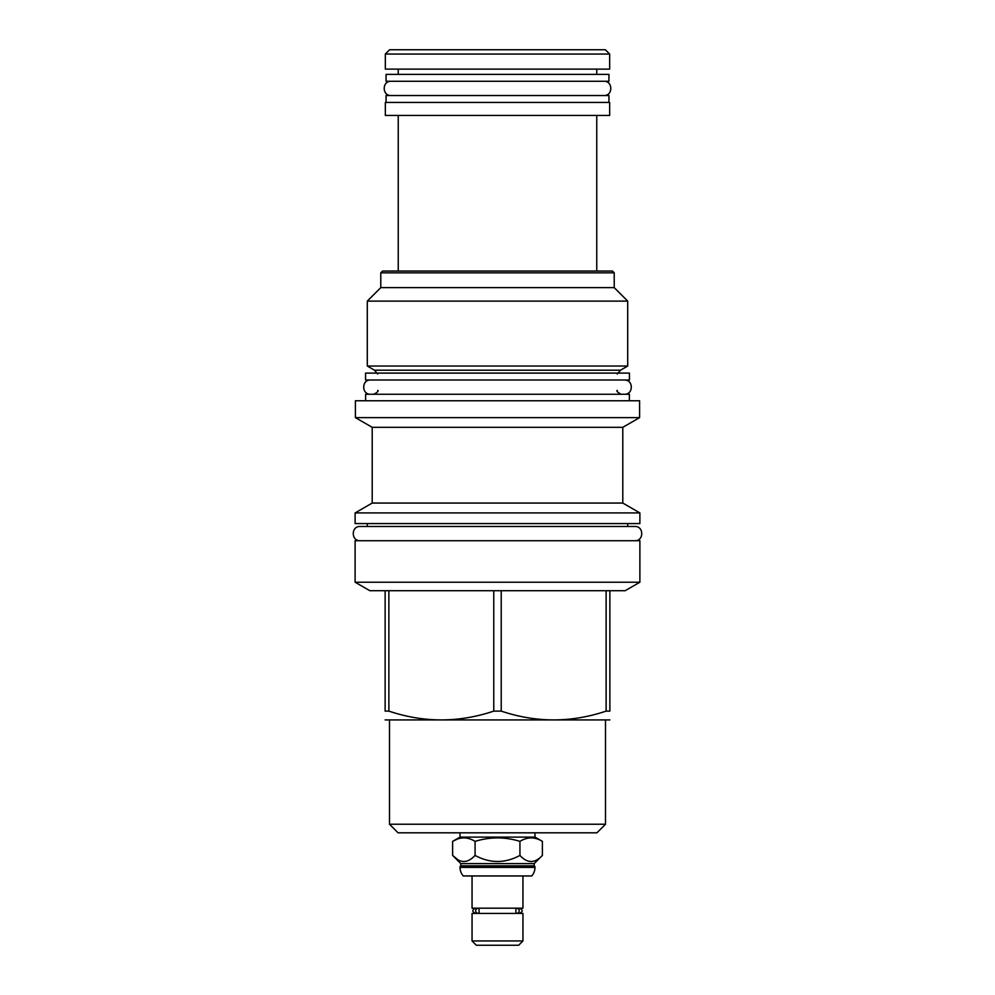 <?xml version="1.0" encoding="UTF-8"?>
<svg xmlns="http://www.w3.org/2000/svg" width="995" height="995" viewBox="0 0 995 995"><rect width="100%" height="100%" fill="white"/><g stroke="black" fill="none" stroke-linecap="round" stroke-linejoin="round"><path stroke-width="1.49" d="M365.563 373.1L629.437 373.1L629.437 380.015L365.563 380.015L365.563 373.1M629.375 400.761L629.375 394.256L365.625 394.256L365.625 400.761M639.598 400.761L355.402 400.761L355.402 417.626L639.598 417.626L639.598 400.761M355.402 417.626L372.205 427.328L622.795 427.328L639.598 417.626M622.795 427.328L622.795 503.06L372.205 503.06L355.115 512.922L639.885 512.922L639.885 523.569L355.115 523.569L355.115 512.922M355.115 540.72L639.885 540.72L639.885 582.212L355.115 582.212L355.115 540.72M388.871 590.719L501.231 590.719L501.231 711.114L493.769 711.114C458.794 722.83 423.833 722.83 388.871 711.114L388.871 590.719L369.854 590.719L355.115 582.212M493.769 590.719L493.769 711.114M385.127 719.932L609.873 719.932M385.127 590.719L385.127 711.114C385.127 722.83 385.127 722.83 385.127 711.114L388.871 711.114M639.885 582.212L625.146 590.719L501.231 590.719M609.873 590.719L609.873 711.114C609.873 722.83 609.873 722.83 609.873 711.114L606.129 711.114C571.167 722.83 536.205 722.83 501.231 711.114M605.507 824.233L389.493 824.233L398.062 832.815L596.938 832.815L605.507 824.233L605.507 720.368M534.974 837.093L542.374 841.372C534.9 836.758 527.412 836.758 519.937 841.372C504.975 836.758 490.025 836.758 475.063 841.372C467.588 836.758 460.1 836.758 452.625 841.372L460.026 837.093L534.974 837.093L534.974 832.815M460.026 837.093L460.026 832.815M475.063 841.372L475.063 855.426C467.588 863.498 460.1 863.498 452.625 855.426L457.377 859.344M457.227 839.158L452.625 841.372L452.625 855.426L460.784 863.585L534.215 863.585L542.374 855.426C534.9 863.498 527.412 863.498 519.937 855.426C504.975 863.498 490.025 863.498 475.063 855.426M519.937 841.372L519.937 855.426M542.374 841.372L542.374 855.426M534.215 865.799L534.974 867.391A12.997 12.997 0 0 1 531.753 875.961L463.247 875.961A12.997 12.997 0 0 1 460.026 867.391L460.784 865.799L534.215 865.799L534.215 863.585M460.784 865.799L460.784 863.585M534.974 866.558L460.026 866.558M522.947 875.961L522.947 908.186L472.053 908.186L472.053 875.961M479.08 912.751L479.08 908.883A2.425 2.139 90 0 0 475.672 910.811A2.425 2.139 90 0 0 479.08 912.751M476.617 912.751L475.162 913.236L476.617 913.435M517.201 913.236A2.425 2.139 -90 0 0 517.201 908.398A2.425 2.139 -90 0 0 515.92 908.883L515.92 912.751A2.425 2.139 -90 0 0 517.201 913.236L518.383 913.435M518.383 908.186L519.838 908.398L518.383 908.883M476.617 908.186L475.162 908.398C472.04 910.002 472.04 911.619 475.162 913.236L477.799 913.236M472.053 913.435L522.947 913.435L522.947 940.959L472.053 940.959L472.053 913.435M472.053 940.959L476.344 945.25L518.656 945.25L522.947 940.959M606.129 590.719L606.129 711.114M614.226 272.829L380.774 272.829L382.577 271.038L612.422 271.038L614.226 272.829L614.226 287.63L627.708 301.112L627.708 366.036L620.519 370.19L374.481 370.19L377.727 374.021M374.481 370.19L367.292 366.036L627.708 366.036M627.708 301.112L367.292 301.112L367.292 366.036M380.774 272.829L380.774 287.63L614.226 287.63M398.236 271.038L398.236 115.445M596.764 271.038L596.764 115.445M385.339 115.445L609.661 115.445L609.661 102.448L385.339 102.448L385.339 115.445M386.06 102.448L386.06 95.532L608.94 95.532L608.94 102.448M386.06 81.279L608.94 81.279L608.94 74.364L386.06 74.364L386.06 81.279M398.236 74.364L398.236 69.115M596.764 74.364L596.764 69.115M609.661 54.041L605.37 49.75L389.63 49.75L385.339 54.041L609.661 54.041L609.661 69.115L385.339 69.115L385.339 54.041M370.613 380.015C361.421 379.568 361.421 394.704 370.613 394.256M624.387 380.015C633.579 379.568 633.579 394.704 624.387 394.256M627.708 523.569L627.708 526.479L634.835 526.479L360.165 526.479C350.974 526.032 350.974 541.156 360.165 540.72M634.835 526.479C644.026 526.032 644.026 541.156 634.835 540.72M360.165 526.479L367.292 526.479L367.292 523.569M391.11 81.279C381.918 80.844 381.918 95.968 391.11 95.532M603.89 81.279C613.082 80.844 613.082 95.968 603.89 95.532M534.974 867.391L460.026 867.391M377.727 390.388C378.846 390.923 377.565 392.217 373.859 394.256M617.273 390.388C616.154 390.923 617.435 392.217 621.141 394.256M372.205 427.328L372.205 503.06M622.795 503.06L639.885 512.922M389.493 720.368L389.493 824.233M476.617 908.883L475.162 908.398L477.799 908.398M517.201 908.398L519.838 908.398C522.96 910.002 522.96 911.619 519.838 913.236L518.383 912.751M620.519 370.19L617.273 374.021M380.774 287.63L367.292 301.112"/></g></svg>
